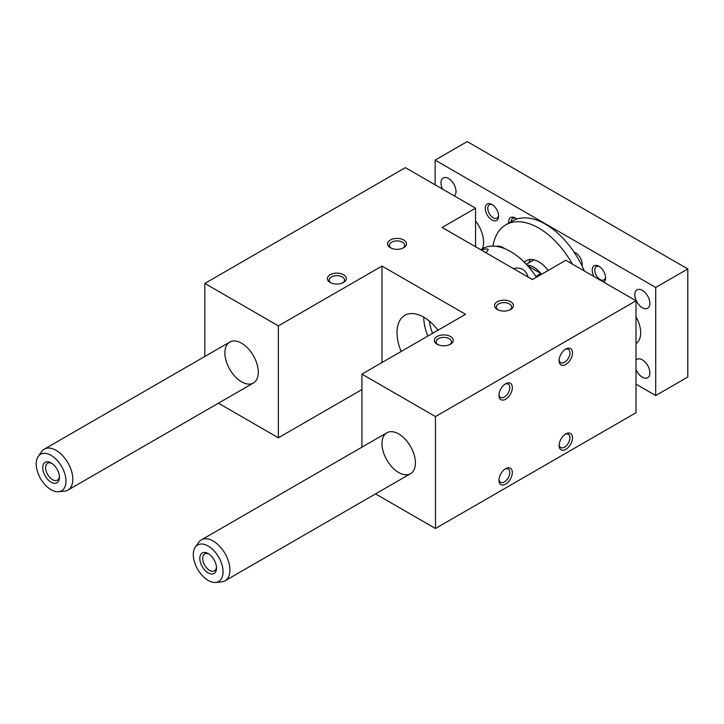 <?xml version="1.0" encoding="UTF-8"?>
<svg xmlns="http://www.w3.org/2000/svg" width="724" height="724" viewBox="0 0 724 724"><rect width="100%" height="100%" fill="white"/><g stroke="black" fill="none" stroke-linecap="round" stroke-linejoin="round"><path stroke-width="1.09" d="M532.384 279.564L565.806 260.269L635.998 300.786L435.459 416.572L361.928 374.118L465.532 314.297L381.973 266.052L278.369 325.872L204.838 283.419L405.377 167.642L475.559 208.168L442.138 227.463L532.384 279.564M504.981 469.098A7.665 4.425 -60 0 1 508.212 469.025A7.665 4.425 -60 0 1 509.796 472.528A7.665 4.425 -60 0 1 504.375 481.913A7.665 4.425 -60 0 1 500.546 482.293A7.665 4.425 -60 0 1 498.99 479.46M512.33 472.528A9.457 5.457 120 0 0 505.642 468.672A9.457 5.457 120 0 0 498.963 480.247A9.457 5.457 120 0 0 505.642 484.112A9.457 5.457 120 0 0 512.33 472.528M480.673 249.708L482.293 248.775A56.725 32.752 60 0 1 536.403 277.247M513.406 268.604C520.9 266.803 525.814 269.636 528.131 277.111M481.433 250.151C485.297 248.667 487.578 248.495 488.266 249.653L485.994 252.785M375.53 493.895L435.459 528.493L635.998 412.716L635.998 300.786M398.689 433.938A23.63 13.647 60 0 1 414.128 454.762A23.63 13.647 60 0 1 410.508 473.704A23.63 13.647 60 0 1 386.869 460.057A23.63 13.647 60 0 1 386.869 432.771A23.63 13.647 60 0 1 398.689 433.938M401.141 351.475A37.811 21.829 60 0 1 404.852 315.32A37.811 21.829 60 0 1 423.757 317.193A37.811 21.829 60 0 1 438.02 330.18M427.875 336.036A37.811 21.829 60 0 1 423.757 317.193M343.538 282.46L343.538 282.46A9.457 5.457 0 0 0 343.538 274.74A9.457 5.457 0 0 0 330.171 274.74A9.457 5.457 0 0 0 330.171 282.46A9.457 5.457 0 0 0 343.538 282.46M330.868 282.822A7.665 4.425 180 0 1 329.194 280.061A7.665 4.425 180 0 1 336.859 275.636A7.665 4.425 180 0 1 344.515 280.061A7.665 4.425 180 0 1 342.841 282.822M403.702 247.726L403.702 247.726A9.457 5.457 0 0 0 403.702 240.006A9.457 5.457 0 0 0 390.336 240.006A9.457 5.457 0 0 0 390.336 247.726A9.457 5.457 0 0 0 403.702 247.726M391.032 248.088A7.665 4.425 180 0 1 389.358 245.327A7.665 4.425 180 0 1 397.014 240.902A7.665 4.425 180 0 1 404.68 245.327A7.665 4.425 180 0 1 403.006 248.088M449.794 344.57A7.665 4.425 0 0 0 451.468 341.809A7.665 4.425 0 0 0 446.744 337.728A7.665 4.425 0 0 0 438.391 338.678A7.665 4.425 0 0 0 436.147 341.809A7.665 4.425 0 0 0 437.83 344.57M437.124 336.488A9.457 5.457 180 0 1 450.491 336.488A9.457 5.457 180 0 1 450.491 344.208A9.457 5.457 180 0 1 437.124 344.208A9.457 5.457 180 0 1 437.124 336.488M509.958 309.836A7.665 4.425 0 0 0 511.633 307.076A7.665 4.425 0 0 0 506.909 302.985A7.665 4.425 0 0 0 498.555 303.944A7.665 4.425 0 0 0 496.311 307.076A7.665 4.425 0 0 0 497.985 309.836M497.288 301.754A9.457 5.457 180 0 1 510.655 301.754A9.457 5.457 180 0 1 510.655 309.474A9.457 5.457 180 0 1 497.288 309.474A9.457 5.457 180 0 1 497.288 301.754M361.928 389.557L278.369 437.794L218.44 403.205M475.559 246.757L475.559 208.168M204.838 356.479L204.838 283.419M241.599 343.239A23.63 13.647 -120 0 0 229.78 342.072A23.63 13.647 -120 0 0 229.78 369.367A23.63 13.647 -120 0 0 253.418 383.005A23.63 13.647 -120 0 0 257.038 364.072A23.63 13.647 -120 0 0 241.599 343.239M278.369 437.794L278.369 325.872M381.973 362.543L381.973 266.052M361.928 447.17L361.928 374.118M435.459 528.493L435.459 416.572M572.494 437.794A9.457 5.457 120 0 0 565.806 433.938A9.457 5.457 120 0 0 559.118 445.513A9.457 5.457 120 0 0 565.806 449.378A9.457 5.457 120 0 0 572.494 437.794M512.33 387.621A9.457 5.457 -60 0 1 505.642 399.205A9.457 5.457 -60 0 1 498.963 395.34A9.457 5.457 -60 0 1 505.642 383.765A9.457 5.457 -60 0 1 512.33 387.621M572.494 352.887A9.457 5.457 -60 0 1 565.806 364.471A9.457 5.457 -60 0 1 559.118 360.606A9.457 5.457 -60 0 1 565.806 349.031A9.457 5.457 -60 0 1 572.494 352.887M429.413 321.157A33.974 19.62 -120 0 0 432.563 333.33M565.136 434.364A7.665 4.425 -60 0 1 568.367 434.291A7.665 4.425 -60 0 1 569.96 437.794A7.665 4.425 -60 0 1 564.539 447.179A7.665 4.425 -60 0 1 560.711 447.559A7.665 4.425 -60 0 1 559.154 444.726M498.99 394.553A7.665 4.425 120 0 0 500.546 397.386A7.665 4.425 120 0 0 506.447 395.34A7.665 4.425 120 0 0 509.796 387.621A7.665 4.425 120 0 0 508.212 384.118A7.665 4.425 120 0 0 504.981 384.191M559.154 359.819A7.665 4.425 120 0 0 560.711 362.652A7.665 4.425 120 0 0 566.611 360.597A7.665 4.425 120 0 0 569.96 352.887A7.665 4.425 120 0 0 568.367 349.384A7.665 4.425 120 0 0 565.136 349.457M475.559 221.01A23.63 13.647 60 0 1 482.32 248.757M435.124 184.819L435.124 160.113L655.718 287.473L655.718 395.539L635.998 384.154M635.998 369.512A10.634 6.136 -120 0 0 647.663 377.729A10.634 6.136 -120 0 0 647.663 365.448A10.634 6.136 -120 0 0 637.029 359.312A10.634 6.136 -120 0 0 635.998 360.208M454.373 195.933A10.634 6.136 -120 0 0 456.011 191.471A10.634 6.136 -120 0 0 451.369 180.774A10.634 6.136 -120 0 0 443.169 177.923A10.634 6.136 -120 0 0 442.599 189.136M634.821 294.713A10.634 6.136 60 0 1 637.029 289.844A10.634 6.136 60 0 1 647.663 295.98A10.634 6.136 60 0 1 647.663 308.261A10.634 6.136 60 0 1 639.464 305.41A10.634 6.136 60 0 1 634.821 294.713M603.671 282.125A9.457 5.457 -120 0 0 605.581 277.826A9.457 5.457 -120 0 0 598.893 266.251A9.457 5.457 -120 0 0 592.73 267.418A9.457 5.457 -120 0 0 594.123 276.613M485.252 208.358A9.457 5.457 60 0 1 491.94 204.503A9.457 5.457 60 0 1 498.628 216.078A9.457 5.457 60 0 1 491.94 219.933A9.457 5.457 60 0 1 485.252 208.358M635.998 316.732A23.63 13.647 60 0 1 635.998 343.511M508.737 223.137A9.457 5.457 60 0 1 515.334 218.005A9.457 5.457 60 0 1 516.8 219.046A65.703 37.938 -120 0 0 512.565 220.929L505.886 224.784A65.703 37.938 -120 0 0 492.954 246.115M584.313 270.957A65.703 37.938 -120 0 0 582.024 265.916A9.457 5.457 -120 0 0 582.187 264.323A9.457 5.457 -120 0 0 575.499 252.739A9.457 5.457 -120 0 0 574.032 252.079A65.703 37.938 -120 0 0 516.8 219.046M435.124 160.113L467.206 141.587L687.8 268.948L687.8 377.014L655.718 395.539M687.8 268.948L655.718 287.473M530.375 259.482A24.345 14.055 -120 0 0 528.864 262.821M504.8 248.694A16.543 9.548 -120 0 0 496.311 246.368M51.847 463.36A9.774 5.638 -120 0 0 47.648 463.233A9.774 5.638 -120 0 0 45.621 467.704A9.774 5.638 -120 0 0 52.535 479.677A9.774 5.638 -120 0 0 57.422 480.157A9.774 5.638 -120 0 0 59.404 476.464M42.734 467.704A11.819 6.824 60 0 1 51.087 462.88A11.819 6.824 60 0 1 59.44 477.351A11.819 6.824 60 0 1 51.087 482.184A11.819 6.824 60 0 1 42.734 467.704M582.024 265.916A65.703 37.938 -120 0 0 574.032 252.079M572.331 264.034A65.703 37.938 -120 0 0 505.886 224.784M524.438 262.359A24.345 14.055 60 0 1 526.565 260.604A24.345 14.055 60 0 1 538.728 261.807A24.345 14.055 60 0 1 548.131 270.468M581.671 265.21A7.665 4.425 -120 0 0 582.051 264.151A7.665 4.425 -120 0 0 582.15 263.527M576.168 253.165A7.665 4.425 -120 0 0 574.467 252.739M599.562 266.676A7.665 4.425 -120 0 0 596.332 266.604A7.665 4.425 -120 0 0 595.155 272.74A7.665 4.425 -120 0 0 600.16 279.491A7.665 4.425 -120 0 0 603.988 279.871A7.665 4.425 -120 0 0 605.545 277.039M492.61 204.919A7.665 4.425 -120 0 0 489.379 204.847A7.665 4.425 -120 0 0 487.786 208.358A7.665 4.425 -120 0 0 493.207 217.743A7.665 4.425 -120 0 0 497.035 218.123A7.665 4.425 -120 0 0 498.592 215.29M516.004 218.431A7.665 4.425 -120 0 0 512.773 218.358A7.665 4.425 -120 0 0 511.189 221.725M527.787 265.916L540.928 273.5L535.86 276.423M527.117 265.165A21.268 12.281 60 0 1 540.928 273.5M58.554 491.714L64.481 491.171A23.63 13.647 -120 0 0 67.92 490.103A23.63 13.647 -120 0 0 67.92 462.817A23.63 13.647 -120 0 0 44.282 449.17A23.63 13.647 -120 0 0 41.639 451.613L38.209 456.473A21.05 12.154 -120 0 0 38.191 473.668A21.05 12.154 -120 0 0 51.087 489.723A21.05 12.154 -120 0 0 58.554 491.714A21.05 12.154 -120 0 0 61.612 466.455A21.05 12.154 -120 0 0 38.209 456.473M208.937 554.059A9.774 5.638 -120 0 0 204.738 553.932A9.774 5.638 -120 0 0 202.711 558.403A9.774 5.638 -120 0 0 209.625 570.367A9.774 5.638 -120 0 0 214.512 570.856A9.774 5.638 -120 0 0 216.494 567.154M199.824 558.403A11.819 6.824 60 0 1 208.177 553.579A11.819 6.824 60 0 1 216.53 568.05A11.819 6.824 60 0 1 208.177 572.874A11.819 6.824 60 0 1 199.824 558.403M215.643 582.413L221.571 581.87A23.63 13.647 -120 0 0 225.01 580.802A23.63 13.647 -120 0 0 225.01 553.507A23.63 13.647 -120 0 0 201.372 539.86A23.63 13.647 -120 0 0 198.729 542.312L195.299 547.172A21.05 12.154 -120 0 0 195.281 564.367A21.05 12.154 -120 0 0 208.177 580.413A21.05 12.154 -120 0 0 215.643 582.413A21.05 12.154 -120 0 0 218.702 557.145A21.05 12.154 -120 0 0 195.299 547.172M526.312 264.296L534.013 259.853M229.78 342.072L44.282 449.17M253.418 383.005L67.92 490.103M386.869 432.771L201.372 539.86M410.508 473.704L225.01 580.802"/></g></svg>
